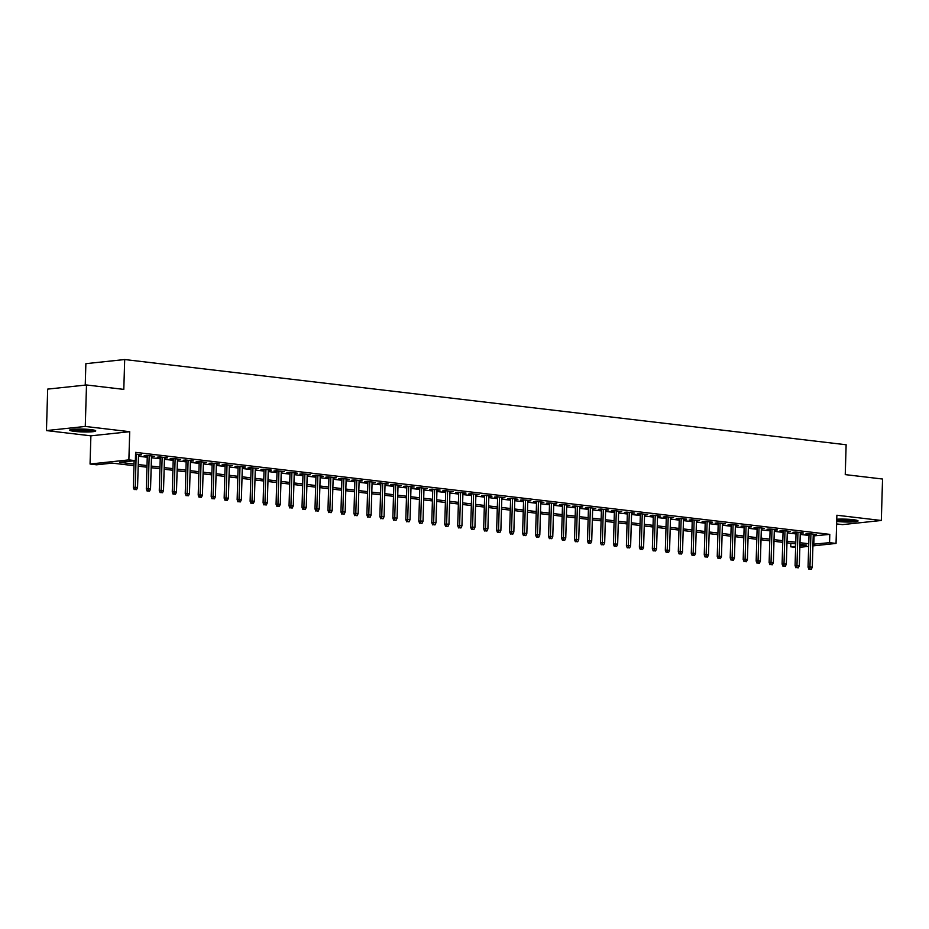 <?xml version="1.0" encoding="UTF-8"?>
<svg xmlns="http://www.w3.org/2000/svg" width="929" height="929" viewBox="0 0 929 929"><rect width="100%" height="100%" fill="white"/><g stroke="black" fill="none" stroke-linecap="round" stroke-linejoin="round"><path stroke-width="1.39" d="M74.541 431.37A13.018 1.428 -178.3 0 0 88.313 431.962A13.018 1.428 -178.3 0 0 95.745 430.893A13.018 1.428 -178.3 0 0 90.914 429.628A13.018 1.428 -178.3 0 0 77.142 429.047A13.018 1.428 -178.3 0 0 69.71 430.115A13.018 1.428 -178.3 0 0 74.541 431.37M836.692 521.413A13.018 1.428 -178.3 0 0 836.855 521.436A13.018 1.428 -178.3 0 0 850.627 522.017A13.018 1.428 -178.3 0 0 858.059 520.948A13.018 1.428 -178.3 0 0 853.228 519.694A13.018 1.428 -178.3 0 0 836.762 519.218M133.973 465.673L112.281 463.118L96.546 464.79L90.055 464.024L128.876 459.89L135.355 460.656L119.62 462.328L134.02 464.035M90.891 435.829L129.712 431.695L85.271 426.446L86.502 384.978L47.681 389.112L46.45 430.58L90.891 435.829L90.055 464.024M85.236 385.117L85.874 363.669L124.695 359.535L846.133 444.759L845.251 474.614L882.55 479.027L881.319 520.484L836.878 515.235L836.042 543.43L812.91 545.892M836.623 523.933L842.498 524.618L881.319 520.484M795.619 547.378L790.73 546.798L795.654 546.275M790.834 543.279L790.73 546.798M85.271 426.446L46.45 430.58M138.514 455.001L141.626 454.78L135.553 454.06M151.497 456.534L154.597 456.313L146.817 455.396L144.192 455.674L147.281 456.034M164.468 458.067L167.58 457.846L159.788 456.929L157.164 457.207L160.252 457.567M177.439 459.6L180.551 459.379L172.771 458.461L170.146 458.74L173.235 459.1M190.422 461.132L193.522 460.912L185.742 459.994L183.118 460.273L186.206 460.633M203.393 462.665L206.505 462.445L198.713 461.527L196.1 461.806L199.189 462.166M216.376 464.198L219.476 463.977L211.696 463.06L209.071 463.339L212.16 463.699M229.347 465.731L232.459 465.51L224.667 464.593L222.043 464.872L225.132 465.232M242.318 467.264L245.43 467.043L237.65 466.126L235.025 466.404L238.114 466.776M255.301 468.797L258.401 468.576L250.621 467.659L247.997 467.937L251.085 468.309M268.272 470.329L271.384 470.109L263.592 469.191L260.968 469.47L264.057 469.842M281.255 471.862L284.355 471.642L276.575 470.724L273.95 471.003L277.039 471.375M294.226 473.395L297.326 473.175L289.546 472.257L286.922 472.536L290.011 472.907M307.197 474.928L310.309 474.707L302.517 473.79L299.904 474.069L302.993 474.44M320.18 476.461L323.28 476.24L315.5 475.323L312.876 475.602L315.965 475.973M333.151 477.994L336.263 477.773L328.471 476.856L325.847 477.134L328.936 477.506M346.122 479.527L349.234 479.306L341.454 478.389L338.83 478.667L341.918 479.039M359.105 481.059L362.205 480.839L354.425 479.921L351.801 480.2L354.89 480.572M372.076 482.592L375.188 482.372L367.396 481.454L364.772 481.733L367.861 482.105M385.059 484.125L388.159 483.904L380.379 482.987L377.755 483.266L380.844 483.637M398.03 485.658L401.131 485.437L393.35 484.52L390.726 484.799L393.815 485.17M411.001 487.191L414.113 486.97L406.321 486.053L403.709 486.331L406.797 486.703M423.984 488.724L427.085 488.503L419.304 487.586L416.68 487.864L419.769 488.236M436.955 490.257L440.067 490.036L432.275 489.118L429.651 489.397L432.74 489.769M449.926 491.789L453.038 491.569L445.258 490.651L442.634 490.93L445.723 491.302M462.909 493.322L466.01 493.102L458.229 492.184L455.605 492.463L458.694 492.834M475.88 494.855L478.992 494.634L471.2 493.717L468.576 493.996L471.677 494.367M488.863 496.388L491.964 496.167L484.183 495.25L481.559 495.529L484.648 495.9M501.834 497.921L504.946 497.7L497.154 496.783L494.53 497.061L497.619 497.433M514.805 499.454L517.917 499.233L510.126 498.316L507.513 498.594L510.602 498.966M527.788 500.986L530.889 500.766L523.108 499.848L520.484 500.127L523.573 500.499M540.759 502.519L543.871 502.299L536.079 501.381L533.455 501.66L536.544 502.032M553.73 504.052L556.843 503.832L549.062 502.914L546.438 503.193L549.527 503.564M566.713 505.585L569.814 505.364L562.033 504.447L559.409 504.726L562.498 505.097M579.684 507.129L582.797 506.897L575.005 505.98L572.38 506.259L575.481 506.63M592.667 508.662L595.768 508.43L587.987 507.513L585.363 507.791L588.452 508.163M605.638 510.195L608.75 509.963L600.958 509.046L598.334 509.324L601.423 509.696M618.609 511.728L621.722 511.496L613.941 510.578L611.317 510.857L614.406 511.229M631.592 513.261L634.693 513.029L626.912 512.111L624.288 512.39L627.377 512.762M644.563 514.794L647.676 514.561L639.884 513.644L637.259 513.923L640.348 514.294M657.546 516.327L660.647 516.094L652.866 515.177L650.242 515.456L653.331 515.827M670.517 517.859L673.618 517.627L665.838 516.71L663.213 516.988L666.302 517.36M683.489 519.392L686.601 519.16L678.809 518.243L676.196 518.521L679.285 518.893M696.471 520.925L699.572 520.693L691.791 519.775L689.167 520.054L692.256 520.426M709.442 522.458L712.555 522.226L704.763 521.308L702.138 521.587L705.227 521.959M722.414 523.991L725.526 523.759L717.745 522.841L715.121 523.12L718.21 523.491M735.396 525.524L738.497 525.291L730.717 524.374L728.092 524.653L731.181 525.024M748.368 527.057L751.48 526.824L743.688 525.907L741.063 526.186L744.152 526.557M761.35 528.589L764.451 528.357L756.67 527.44L754.046 527.718L757.135 528.09M774.321 530.122L777.422 529.89L769.642 528.973L767.017 529.251L770.106 529.623M787.293 531.655L790.405 531.423L782.613 530.505L780 530.784L783.089 531.156M800.275 533.188L803.376 532.956L795.596 532.038L792.971 532.317L796.06 532.689M813.212 535.952L829.794 534.372L135.611 452.365L135.355 460.656M138.479 456.232L147.246 457.277M151.462 457.765L160.218 458.81M164.433 459.309L173.2 460.343M177.404 460.842L186.172 461.876M190.387 462.375L199.143 463.408M203.358 463.908L212.126 464.941M216.329 465.441L225.097 466.474M229.312 466.973L238.079 468.007M242.283 468.506L251.051 469.54M255.266 470.039L264.022 471.073M268.237 471.572L277.005 472.606M281.208 473.105L289.976 474.138M294.191 474.638L302.947 475.671M307.162 476.171L315.93 477.204M320.145 477.703L328.901 478.737M333.116 479.236L341.884 480.27M346.087 480.769L354.855 481.803M359.07 482.302L367.826 483.335M372.041 483.835L380.809 484.868M385.012 485.368L393.78 486.401M397.995 486.901L406.751 487.934M410.966 488.433L419.734 489.467M423.949 489.966L432.705 491M436.92 491.499L445.688 492.533M449.891 493.032L458.659 494.065M462.874 494.565L471.63 495.598M475.845 496.098L484.613 497.131M488.817 497.63L497.584 498.664M501.799 499.163L510.567 500.197M514.771 500.696L523.538 501.73M527.753 502.229L536.509 503.263M540.724 503.762L549.492 504.795M553.696 505.295L562.463 506.328M566.678 506.828L575.434 507.861M579.65 508.36L588.417 509.394M592.621 509.893L601.388 510.927M605.603 511.426L614.371 512.46M618.575 512.959L627.342 513.992M631.557 514.492L640.313 515.525M644.529 516.025L653.296 517.058M657.5 517.558L666.267 518.591M670.483 519.09L679.238 520.124M683.454 520.623L692.221 521.657M696.425 522.156L705.192 523.19M709.408 523.689L718.175 524.722M722.379 525.222L731.146 526.255M735.362 526.755L744.117 527.788M748.333 528.287L757.1 529.321M761.304 529.82L770.071 530.854M774.287 531.353L783.042 532.387M787.258 532.886L796.025 533.92M800.241 534.419L808.996 535.452M813.247 534.721L816.359 534.489L808.567 533.571L805.942 533.85L809.031 534.221M129.712 431.695L128.876 459.89M829.794 534.372L829.551 542.664L836.042 543.43M86.502 384.978L123.801 389.39L124.695 359.535M799.892 545.822L806.477 545.126L799.939 544.359M795.723 543.86L786.968 542.826M782.752 542.327L773.985 541.293M769.781 540.794L761.014 539.761M756.798 539.261L748.042 538.216M743.827 537.728L735.06 536.683M730.856 536.196L722.088 535.15M717.873 534.663L709.106 533.618M704.902 533.13L696.135 532.085M691.919 531.597L683.163 530.552M678.948 530.064L670.181 529.019M665.977 528.531L657.209 527.486M652.994 526.998L644.238 525.953M640.023 525.466L631.255 524.42M627.052 523.933L618.284 522.888M614.069 522.4L605.302 521.355M601.098 520.867L592.33 519.822M588.115 519.334L579.359 518.289M575.144 517.801L566.376 516.756M562.173 516.269L553.405 515.223M549.19 514.736L540.434 513.691M536.219 513.203L527.451 512.158M523.236 511.67L514.48 510.625M510.265 510.137L501.497 509.092M497.294 508.604L488.526 507.559M484.311 507.071L475.555 506.026M471.34 505.539L462.572 504.493M458.369 504.006L449.601 502.961M445.386 502.473L436.63 501.428M432.415 500.94L423.647 499.895M419.432 499.396L410.676 498.362M406.461 497.863L397.693 496.829M393.49 496.33L384.722 495.296M380.507 494.797L371.751 493.763M367.536 493.264L358.768 492.231M354.564 491.731L345.797 490.698M341.582 490.198L332.814 489.165M328.611 488.666L319.843 487.632M315.628 487.133L306.872 486.099M302.657 485.6L293.889 484.566M289.685 484.067L280.918 483.034M276.703 482.534L267.947 481.501M263.731 481.001L254.964 479.968M250.76 479.469L241.993 478.435M237.778 477.936L229.01 476.902M224.806 476.403L216.039 475.369M211.824 474.87L203.068 473.836M198.852 473.337L190.085 472.304M185.881 471.804L177.114 470.771M172.899 470.271L164.143 469.238M159.927 468.739L151.16 467.705M146.956 467.206L138.189 466.172M808.671 546.345L799.857 547.286M812.968 544.243L829.551 542.664M138.235 464.535L147.003 465.568M151.206 466.068L159.974 467.101M164.189 467.601L172.945 468.634M177.16 469.133L185.928 470.167M190.143 470.666L198.899 471.7M203.114 472.199L211.882 473.233M216.085 473.732L224.853 474.765M229.068 475.265L237.824 476.298M242.039 476.798L250.807 477.831M255.01 478.33L263.778 479.364M267.993 479.863L276.761 480.897M280.964 481.396L289.732 482.43M293.947 482.929L302.703 483.963M306.918 484.462L315.686 485.495M319.89 485.995L328.657 487.028M332.872 487.528L341.628 488.561M345.843 489.06L354.611 490.094M358.815 490.593L367.582 491.627M371.797 492.126L380.565 493.16M384.769 493.659L393.536 494.692M397.751 495.192L406.507 496.225M410.723 496.725L419.49 497.758M423.694 498.258L432.461 499.291M436.676 499.79L445.432 500.824M449.648 501.323L458.415 502.357M462.619 502.856L471.386 503.89M475.602 504.389L484.369 505.422M488.573 505.922L497.34 506.955M501.555 507.455L510.311 508.488M514.527 508.987L523.294 510.021M527.498 510.52L536.265 511.554M540.481 512.053L549.236 513.087M553.452 513.586L562.219 514.62M566.435 515.119L575.19 516.152M579.406 516.652L588.173 517.685M592.377 518.185L601.144 519.218M605.36 519.717L614.115 520.751M618.331 521.25L627.098 522.284M631.302 522.783L640.069 523.817M644.285 524.316L653.041 525.349M657.256 525.849L666.023 526.882M670.239 527.382L678.994 528.415M683.21 528.915L691.977 529.948M696.181 530.447L704.948 531.481M709.164 531.98L717.92 533.014M722.135 533.513L730.902 534.547M735.106 535.046L743.874 536.079M748.089 536.579L756.856 537.612M761.06 538.112L769.827 539.145M774.043 539.644L782.799 540.678M787.014 541.177L795.781 542.211M799.985 542.71L808.753 543.744M814.059 536.045L813.816 544.348M813.746 534.187L813.734 534.779M800.775 532.654L800.752 533.246M787.792 531.121L787.78 531.713M774.821 529.588L774.809 530.18M761.85 528.055L761.826 528.647M748.867 526.522L748.855 527.115M735.896 524.99L735.873 525.582M722.925 523.457L722.901 524.037M709.942 521.924L709.93 522.504M696.971 520.391L696.947 520.972M683.988 518.858L683.976 519.439M671.017 517.325L671.005 517.906M658.046 515.792L658.022 516.373M645.063 514.26L645.051 514.84M632.092 512.727L632.068 513.307M619.12 511.194L619.097 511.774M606.138 509.661L606.126 510.242M593.166 508.128L593.143 508.709M580.184 506.595L580.172 507.176M567.213 505.062L567.201 505.643M554.241 503.53L554.218 504.11M541.259 501.997L541.247 502.577M528.287 500.464L528.264 501.045M515.316 498.931L515.293 499.512M502.334 497.398L502.322 497.979M489.362 495.865L489.339 496.446M476.38 494.333L476.368 494.913M463.408 492.8L463.397 493.38M450.437 491.267L450.414 491.847M437.454 489.734L437.443 490.315M424.483 488.201L424.46 488.782M411.512 486.668L411.489 487.249M398.529 485.135L398.518 485.716M385.558 483.603L385.535 484.183M372.575 482.07L372.564 482.65M359.604 480.537L359.581 481.117M346.633 479.004L346.61 479.585M333.65 477.471L333.639 478.052M320.679 475.938L320.656 476.519M307.696 474.405L307.685 474.986M294.725 472.873L294.714 473.453M281.754 471.34L281.731 471.92M268.771 469.807L268.76 470.388M255.8 468.274L255.777 468.855M242.829 466.741L242.806 467.322M229.846 465.208L229.835 465.789M216.875 463.676L216.852 464.256M203.892 462.143L203.881 462.723M190.921 460.61L190.909 461.19M177.95 459.077L177.927 459.658M164.967 457.544L164.956 458.125M151.996 456.011L151.973 456.592M139.025 454.478L139.002 455.059M809.054 533.629L808.056 567.143L809.949 566.945L810.924 533.85M809.983 569.198L811.284 569.361L809.983 569.198L809.949 566.945L812.283 567.213L813.27 534.129M808.056 567.143L808.938 569.314M811.284 569.361L812.283 567.213M855.481 520.019A11.264 1.231 1.7 0 1 838.004 519.985A11.264 1.231 1.7 0 1 836.739 519.822M838.736 519.125A10.428 1.15 -178.3 0 0 851.417 519.508M836.739 520.077A12.936 1.417 -178.3 0 0 836.948 520.101A12.936 1.417 -178.3 0 0 856.538 520.228M93.167 429.953A11.264 1.231 1.7 0 1 82.727 430.417A11.264 1.231 1.7 0 1 72.334 429.337M76.422 429.07A10.428 1.15 -178.3 0 0 89.103 429.442M71.266 429.488A12.936 1.417 -178.3 0 0 82.727 430.591A12.936 1.417 -178.3 0 0 94.224 430.173M796.072 532.096L795.085 565.61L796.966 565.413L797.953 532.317M797.012 567.665L798.301 567.828L797.012 567.665L796.966 565.413L799.312 565.68L800.287 532.596M795.085 565.61L795.956 567.782M798.301 567.828L799.312 565.68M783.101 530.564L782.102 564.077L783.995 563.88L784.982 530.784M784.03 566.133L785.33 566.295L784.03 566.133L783.995 563.88L786.329 564.147L787.316 531.063M782.102 564.077L782.984 566.249M785.33 566.295L786.329 564.147M770.129 529.031L769.131 562.544L771.024 562.347L771.999 529.251M771.058 564.6L772.359 564.762L771.058 564.6L771.024 562.347L773.358 562.614L774.333 529.53M769.131 562.544L770.002 564.716M772.359 564.762L773.358 562.614M757.147 527.498L756.16 561.011L758.041 560.814L759.028 527.718M758.076 563.067L759.376 563.229L758.076 563.067L758.041 560.814L760.375 561.081L761.362 527.997M756.16 561.011L757.03 563.183M759.376 563.229L760.375 561.081M744.175 525.965L743.177 559.479L745.07 559.281L746.057 526.186M745.104 561.534L746.405 561.697L745.104 561.534L745.07 559.281L747.404 559.548L748.391 526.464M743.177 559.479L744.059 561.65M746.405 561.697L747.404 559.548M731.204 524.432L730.206 557.946L732.098 557.748L733.074 524.653M732.133 560.001L733.422 560.164L732.133 560.001L732.098 557.748L734.433 558.015L735.408 524.931M730.206 557.946L731.077 560.117M733.422 560.164L734.433 558.015M718.222 522.899L717.234 556.413L719.116 556.216L720.103 523.12M719.151 558.468L720.451 558.631L719.151 558.468L719.116 556.216L721.45 556.483L722.437 523.399M717.234 556.413L718.105 558.584M720.451 558.631L721.45 556.483M705.25 521.366L704.252 554.88L706.145 554.683L707.12 521.587M706.179 556.935L707.48 557.098L706.179 556.935L706.145 554.683L708.479 554.95L709.466 521.866M704.252 554.88L705.134 557.052M707.48 557.098L708.479 554.95M692.268 519.834L691.281 553.347L693.162 553.15L694.149 520.054M693.197 555.403L694.497 555.565L693.197 555.403L693.162 553.15L695.507 553.417L696.483 520.333M691.281 553.347L692.151 555.519M694.497 555.565L695.507 553.417M679.296 518.301L678.298 551.814L680.191 551.617L681.178 518.521M680.225 553.87L681.526 554.032L680.225 553.87L680.191 551.617L682.525 551.884L683.512 518.8M678.298 551.814L679.18 553.986M681.526 554.032L682.525 551.884M666.325 516.768L665.327 550.282L667.219 550.084L668.195 516.988M667.254 552.337L668.543 552.5L667.254 552.337L667.219 550.084L669.554 550.351L670.529 517.267M665.327 550.282L666.198 552.453M668.543 552.5L669.554 550.351M653.342 515.235L652.355 548.749L654.237 548.551L655.224 515.456M654.271 550.804L655.572 550.967L654.271 550.804L654.237 548.551L656.571 548.818L657.558 515.734M652.355 548.749L653.226 550.92M655.572 550.967L656.571 548.818M640.371 513.702L639.373 547.216L641.265 547.018L642.241 513.923M641.3 549.271L642.601 549.434L641.3 549.271L641.265 547.018L643.6 547.286L644.587 514.202M639.373 547.216L640.255 549.387M642.601 549.434L643.6 547.286M627.4 512.169L626.401 545.683L628.294 545.474L629.27 512.39M628.329 547.738L629.618 547.901L628.329 547.738L628.294 545.474L630.628 545.753L631.604 512.669M626.401 545.683L627.272 547.855M629.618 547.901L630.628 545.753M614.417 510.636L613.43 544.15L615.312 543.941L616.299 510.857M615.346 546.206L616.647 546.357L615.346 546.206L615.312 543.941L617.646 544.22L618.633 511.136M613.43 544.15L614.301 546.322M616.647 546.357L617.646 544.22M601.446 509.104L600.448 542.617L602.34 542.408L603.316 509.324M602.375 544.673L603.676 544.824L602.375 544.673L602.34 542.408L604.674 542.687L605.65 509.603M600.448 542.617L601.318 544.789M603.676 544.824L604.674 542.687M588.463 507.571L587.476 541.084L589.358 540.875L590.345 507.791M589.392 543.14L590.693 543.291L589.392 543.14L589.358 540.875L591.703 541.154L592.679 508.07M587.476 541.084L588.347 543.256M590.693 543.291L591.703 541.154M575.492 506.038L574.494 539.552L576.386 539.343L577.373 506.259M576.421 541.607L577.722 541.758L576.421 541.607L576.386 539.343L578.721 539.621L579.708 506.537M574.494 539.552L575.376 541.723M577.722 541.758L578.721 539.621M562.521 504.505L561.522 538.019L563.415 537.81L564.391 504.726M563.45 540.074L564.739 540.225L563.45 540.074L563.415 537.81L565.749 538.088L566.725 505.004M561.522 538.019L562.393 540.19M564.739 540.225L565.749 538.088M549.538 502.972L548.551 536.486L550.433 536.277L551.42 503.193M550.467 538.541L551.768 538.692L550.467 538.541L550.433 536.277L552.767 536.556L553.754 503.472M548.551 536.486L549.422 538.657M551.768 538.692L552.767 536.556M536.567 501.439L535.568 534.953L537.461 534.744L538.437 501.66M537.496 537.008L538.797 537.159L537.496 537.008L537.461 534.744L539.795 535.023L540.783 501.939M535.568 534.953L536.451 537.125M538.797 537.159L539.795 535.023M523.596 499.907L522.597 533.42L524.49 533.211L525.466 500.127M524.525 535.476L525.814 535.627L524.525 535.476L524.49 533.211L526.824 533.49L527.8 500.406M522.597 533.42L523.468 535.592M525.814 535.627L526.824 533.49M510.613 498.374L509.626 531.887L511.507 531.678L512.494 498.594M511.542 533.943L512.843 534.094L511.542 533.943L511.507 531.678L513.842 531.957L514.829 498.873M509.626 531.887L510.497 534.059M512.843 534.094L513.842 531.957M497.642 496.841L496.643 530.354L498.536 530.145L499.512 497.061M498.571 532.41L499.872 532.561L498.571 532.41L498.536 530.145L500.87 530.424L501.846 497.34M496.643 530.354L497.514 532.526M499.872 532.561L500.87 530.424M484.659 495.308L483.672 528.822L485.553 528.613L486.541 495.529M485.588 530.877L486.889 531.028L485.588 530.877L485.553 528.613L487.899 528.891L488.875 495.807M483.672 528.822L484.543 530.993M486.889 531.028L487.899 528.891M471.688 493.775L470.689 527.289L472.582 527.08L473.569 493.996M472.617 529.344L473.918 529.495L472.617 529.344L472.582 527.08L474.916 527.358L475.903 494.274M470.689 527.289L471.572 529.46M473.918 529.495L474.916 527.358M458.717 492.242L457.718 525.756L459.611 525.547L460.587 492.463M459.646 527.811L460.935 527.962L459.646 527.811L459.611 525.547L461.945 525.826L462.921 492.742M457.718 525.756L458.589 527.927M460.935 527.962L461.945 525.826M445.734 490.709L444.747 524.223L446.628 524.014L447.615 490.93M446.663 526.278L447.964 526.429L446.663 526.278L446.628 524.014L448.962 524.293L449.95 491.209M444.747 524.223L445.618 526.395M447.964 526.429L448.962 524.293M432.763 489.177L431.764 522.69L433.657 522.481L434.633 489.397M433.692 524.746L434.993 524.897L433.692 524.746L433.657 522.481L435.991 522.76L436.978 489.676M431.764 522.69L432.647 524.862M434.993 524.897L435.991 522.76M419.792 487.644L418.793 521.157L420.674 520.948L421.661 487.864M420.721 523.213L422.01 523.364L420.721 523.213L420.674 520.948L423.02 521.227L423.996 488.143M418.793 521.157L419.664 523.329M422.01 523.364L423.02 521.227M406.809 486.111L405.81 519.625L407.703 519.416L408.69 486.331M407.738 521.68L409.039 521.831L407.738 521.68L407.703 519.416L410.037 519.694L411.024 486.61M405.81 519.625L406.693 521.796M409.039 521.831L410.037 519.694M393.838 484.578L392.839 518.092L394.732 517.883L395.708 484.799M394.767 520.147L396.068 520.298L394.767 520.147L394.732 517.883L397.066 518.161L398.042 485.077M392.839 518.092L393.71 520.263M396.068 520.298L397.066 518.161M380.855 483.045L379.868 516.559L381.749 516.35L382.736 483.266M381.784 518.614L383.085 518.765L381.784 518.614L381.749 516.35L384.083 516.629L385.07 483.544M379.868 516.559L380.739 518.73M383.085 518.765L384.083 516.629M367.884 481.512L366.885 515.026L368.778 514.817L369.765 481.733M368.813 517.081L370.114 517.232L368.813 517.081L368.778 514.817L371.112 515.096L372.099 482.012M366.885 515.026L367.768 517.198M370.114 517.232L371.112 515.096M354.913 479.979L353.914 513.493L355.807 513.284L356.782 480.2M355.842 515.549L357.131 515.7L355.842 515.549L355.807 513.284L358.141 513.563L359.117 480.479M353.914 513.493L354.785 515.665M357.131 515.7L358.141 513.563M341.93 478.447L340.943 511.96L342.824 511.751L343.811 478.667M342.859 514.016L344.16 514.167L342.859 514.016L342.824 511.751L345.158 512.03L346.145 478.946M340.943 511.96L341.814 514.132M344.16 514.167L345.158 512.03M328.959 476.914L327.96 510.427L329.853 510.218L330.829 477.134M329.888 512.483L331.188 512.634L329.888 512.483L329.853 510.218L332.187 510.497L333.174 477.413M327.96 510.427L328.843 512.599M331.188 512.634L332.187 510.497M315.976 475.381L314.989 508.895L316.87 508.686L317.857 475.602M316.917 510.95L318.206 511.101L316.917 510.95L316.87 508.686L319.216 508.964L320.191 475.88M314.989 508.895L315.86 511.066M318.206 511.101L319.216 508.964M303.005 473.848L302.006 507.362L303.899 507.153L304.886 474.069M303.934 509.417L305.235 509.568L303.934 509.417L303.899 507.153L306.233 507.431L307.22 474.347M302.006 507.362L302.889 509.533M305.235 509.568L306.233 507.431M290.034 472.315L289.035 505.829L290.928 505.62L291.903 472.536M290.963 507.884L292.252 508.035L290.963 507.884L290.928 505.62L293.262 505.899L294.238 472.815M289.035 505.829L289.906 508M292.252 508.035L293.262 505.899M277.051 470.782L276.064 504.296L277.945 504.087L278.932 471.003M277.98 506.351L279.281 506.502L277.98 506.351L277.945 504.087L280.279 504.366L281.266 471.282M276.064 504.296L276.935 506.468M279.281 506.502L280.279 504.366M264.08 469.25L263.081 502.763L264.974 502.554L265.961 469.47M265.009 504.819L266.309 504.97L265.009 504.819L264.974 502.554L267.308 502.833L268.295 469.749M263.081 502.763L263.964 504.935M266.309 504.97L267.308 502.833M251.109 467.717L250.11 501.23L252.003 501.021L252.978 467.937M252.038 503.286L253.327 503.437L252.038 503.286L252.003 501.021L254.337 501.3L255.312 468.216M250.11 501.23L250.981 503.402M253.327 503.437L254.337 501.3M238.126 466.184L237.139 499.697L239.02 499.488L240.007 466.404M239.055 501.753L240.356 501.904L239.055 501.753L239.02 499.488L241.354 499.767L242.341 466.683M237.139 499.697L238.01 501.869M240.356 501.904L241.354 499.767M225.155 464.651L224.156 498.165L226.049 497.956L227.024 464.872M226.084 500.22L227.384 500.371L226.084 500.22L226.049 497.956L228.383 498.234L229.37 465.15M224.156 498.165L225.039 500.336M227.384 500.371L228.383 498.234M212.172 463.118L211.185 496.632L213.066 496.423L214.053 463.339M213.101 498.687L214.402 498.838L213.101 498.687L213.066 496.423L215.412 496.701L216.387 463.617M211.185 496.632L212.056 498.803M214.402 498.838L215.412 496.701M199.201 461.585L198.202 495.099L200.095 494.89L201.082 461.806M200.13 497.154L201.43 497.305L200.13 497.154L200.095 494.89L202.429 495.169L203.416 462.085M198.202 495.099L199.085 497.27M201.43 497.305L202.429 495.169M186.23 460.052L185.231 493.566L187.124 493.357L188.099 460.273M187.159 495.621L188.448 495.772L187.159 495.621L187.124 493.357L189.458 493.636L190.433 460.552M185.231 493.566L186.102 495.738M188.448 495.772L189.458 493.636M173.247 458.52L172.26 492.033L174.141 491.824L175.128 458.74M174.176 494.089L175.476 494.24L174.176 494.089L174.141 491.824L176.475 492.103L177.462 459.019M172.26 492.033L173.131 494.205M175.476 494.24L176.475 492.103M160.276 456.987L159.277 490.5L161.17 490.291L162.145 457.207M161.205 492.556L162.505 492.707L161.205 492.556L161.17 490.291L163.504 490.57L164.491 457.486M159.277 490.5L160.16 492.672M162.505 492.707L163.504 490.57M147.305 455.454L146.306 488.968L148.199 488.759L149.174 455.674M148.234 491.023L149.523 491.174L148.234 491.023L148.199 488.759L150.533 489.037L151.508 455.953M146.306 488.968L147.177 491.139M149.523 491.174L150.533 489.037M134.124 460.784L133.335 487.435L135.216 487.226L136.203 454.142M135.251 489.49L136.551 489.641L135.251 489.49L135.216 487.226L137.55 487.504L138.537 454.42M133.335 487.435L134.206 489.606M136.551 489.641L137.55 487.504"/></g></svg>
